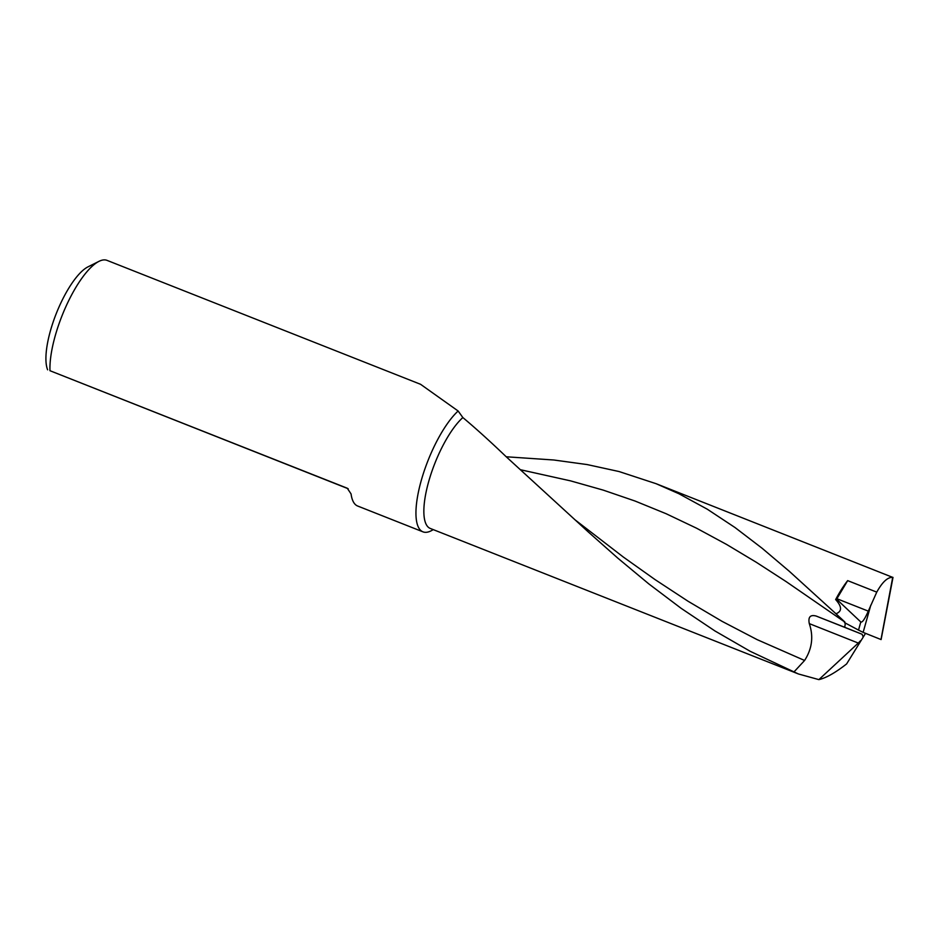 <?xml version="1.0" encoding="UTF-8"?>
<svg xmlns="http://www.w3.org/2000/svg" width="940" height="940" viewBox="0 0 940 940"><rect width="100%" height="100%" fill="white"/><g stroke="black" fill="none" stroke-linecap="round" stroke-linejoin="round"><path stroke-width="1.41" d="M433.223 529.608A68.162 21.514 111.6 0 1 422.965 531.84A68.162 21.514 111.6 0 1 421.719 478.883A68.162 21.514 111.6 0 1 458.132 411.003L462.856 417.56C475.675 428.288 490.104 441.342 506.155 456.711L588.17 531.852L617.874 558.196L648.823 583.904L681.171 608.345L714.976 630.975L750.249 651.326L798.424 673.968L818.881 679.62L858.279 643.066L809.293 623.62C807.989 617.004 810.303 614.478 816.214 616.064L844.625 627.25C845.354 624.407 845.354 622.879 844.602 622.668L858.514 630.082L860.805 621.975C862.286 622.727 864.777 619.119 868.29 611.129L876.761 592.13C882.507 581.789 887.877 576.902 892.859 577.43L656.085 483.689L619.049 471.539L587.159 464.572L553.824 460.001L506.237 456.781M835.648 599.567A62.322 19.669 -68.4 0 1 847.668 580.626L836.612 599.191L835.648 599.567C842.029 606.664 842.146 611.4 835.977 613.761L789.447 571.414L762.246 548.361L734.974 527.505L707.303 509.21L678.927 493.747L656.085 483.689M870.804 605.149L863.132 632.385L880.98 639.529L892.73 577.278M865.54 633.349L846.611 663.934C835.343 672.735 826.107 677.963 818.881 679.62M793.877 672.041L804.593 660.468C812.101 648.8 813.664 636.509 809.293 623.62M816.214 616.064L862.144 634.289L863.038 636.603M862.144 634.289L844.625 627.25M860.488 640.763L858.279 643.066M458.132 411.003L420.579 384.307L107.054 260.38A68.162 21.514 111.6 0 0 98.97 261.355A68.162 21.514 111.6 0 0 65.706 307.028A68.162 21.514 111.6 0 0 49.973 370.713L347.271 488.224L351.066 493.935A68.162 21.514 111.6 0 0 357.67 506.026L422.965 531.84M348.176 488.73L49.973 370.713M844.602 622.668L844.038 621.223M836.612 599.191L860.805 621.975M844.872 622.01L835.977 613.761M47.623 369.82L47.447 369.349A58.421 18.436 -68.4 0 1 56.259 313.584A58.421 18.436 -68.4 0 1 87.949 266.878L98.97 261.355M863.132 632.385L858.514 630.082M462.856 417.56A62.322 19.669 111.6 0 0 429.263 479.576A62.322 19.669 111.6 0 0 430.273 528.445L798.424 673.968M876.761 592.13L847.668 580.626M804.593 660.468L757.158 639.647L722.038 621.328L688.021 601.224L655.133 579.651L623.314 557.032L574.904 519.726M844.849 622.08L786.134 581.601L756.43 562.367L726.667 544.495L696.646 528.245L666.178 513.745L635.087 501.044L603.257 490.128L570.58 480.869L520.466 469.73M868.29 611.129L836.847 598.71M893 577.43L881.109 639.564"/></g></svg>
